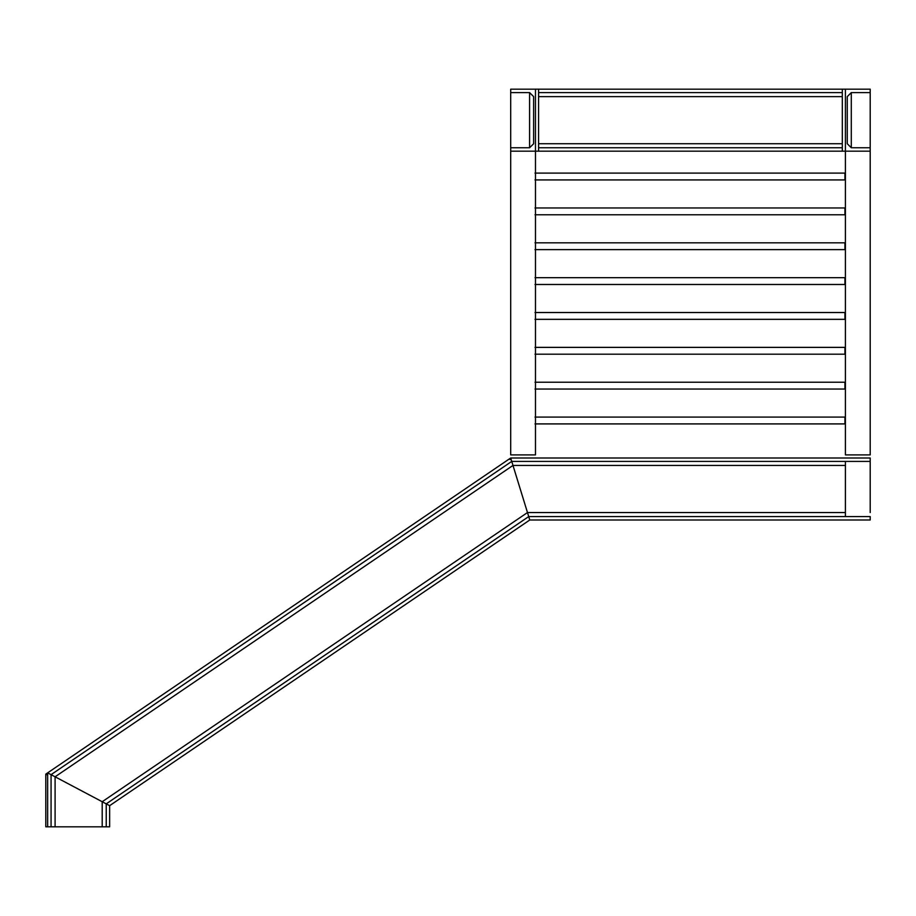 <?xml version="1.0" encoding="UTF-8"?>
<svg xmlns="http://www.w3.org/2000/svg" width="916" height="916" viewBox="0 0 916 916"><rect width="100%" height="100%" fill="white"/><g stroke="black" fill="none" stroke-linecap="round" stroke-linejoin="round"><path stroke-width="1.37" d="M870.2 512.548L870.2 458L510.693 458L527.479 512.548L510.693 458L45.8 774.123L47.655 775.108L45.8 774.123L45.8 826.816L47.655 826.816L47.655 772.864L109.645 805.668L47.655 772.864M528.715 516.578L527.479 512.548L528.715 516.578L106.233 803.859L106.233 826.816L109.645 826.816L109.645 805.668L529.769 519.99L528.715 516.578L529.769 519.99L870.2 519.99L870.2 516.578L528.715 516.578M870.2 465.442L870.2 461.412L511.735 461.412L51.067 774.661L51.067 826.816L106.233 826.816M870.2 92.596L870.2 89.184L845.411 89.184L845.411 454.897L870.2 454.897L870.2 147.762L851.296 147.762L847.266 143.732L851.296 147.762L851.296 92.596L847.266 96.627L851.296 92.596L870.2 92.596L870.2 147.762M510.693 151.174L510.693 454.897L535.482 454.897L535.482 89.184L535.482 151.174L510.693 151.174L510.693 147.762L529.597 147.762L533.627 143.732L533.627 96.627L529.597 92.596L510.693 92.596L510.693 89.184L842.308 89.184L842.308 92.596L538.585 92.596L538.585 89.184L538.585 151.174L870.2 151.174M847.266 143.732L847.266 96.627M845.411 151.174L845.411 89.184L842.308 89.184L842.308 151.174L842.308 147.762L538.585 147.762L538.585 151.174L535.482 151.174M533.627 96.627L529.597 92.596L529.597 147.762L533.627 143.732M510.693 147.762L510.693 92.596M845.411 461.412L845.411 516.578M47.655 826.816L51.067 826.816M510.052 459.546L510.361 458.218M535.013 423.913L844.941 423.913L844.941 417.089L535.013 417.089M845.411 417.089L844.472 417.089M844.472 423.913L845.411 423.913M535.013 389.048L844.941 389.048L844.941 382.235L535.013 382.235M845.411 382.235L844.472 382.235M844.472 389.048L845.411 389.048M535.013 354.194L844.941 354.194L844.941 347.382L535.013 347.382M845.411 347.382L844.472 347.382M844.472 354.194L845.411 354.194M535.013 319.34L844.941 319.34L844.941 312.528L535.013 312.528M845.411 312.528L844.472 312.528M844.472 319.34L845.411 319.34M535.013 284.487L844.941 284.487L844.941 277.674L535.013 277.674M845.411 277.674L844.472 277.674M844.472 284.487L845.411 284.487M535.013 249.633L844.941 249.633L844.941 242.82L535.013 242.82M845.411 242.82L844.472 242.82M844.472 249.633L845.411 249.633M535.013 214.779L844.941 214.779L844.941 207.966L535.013 207.966M845.411 207.966L844.472 207.966M844.472 214.779L845.411 214.779M535.013 179.925L844.941 179.925L844.941 173.101L535.013 173.101M845.411 173.101L844.472 173.101M844.472 179.925L845.411 179.925M845.411 512.548L527.479 512.548L102.203 801.729L102.203 826.816M845.411 465.442L512.971 465.442L55.097 776.791L55.097 826.816M538.585 96.627L842.308 96.627M538.585 143.732L842.308 143.732"/></g></svg>

